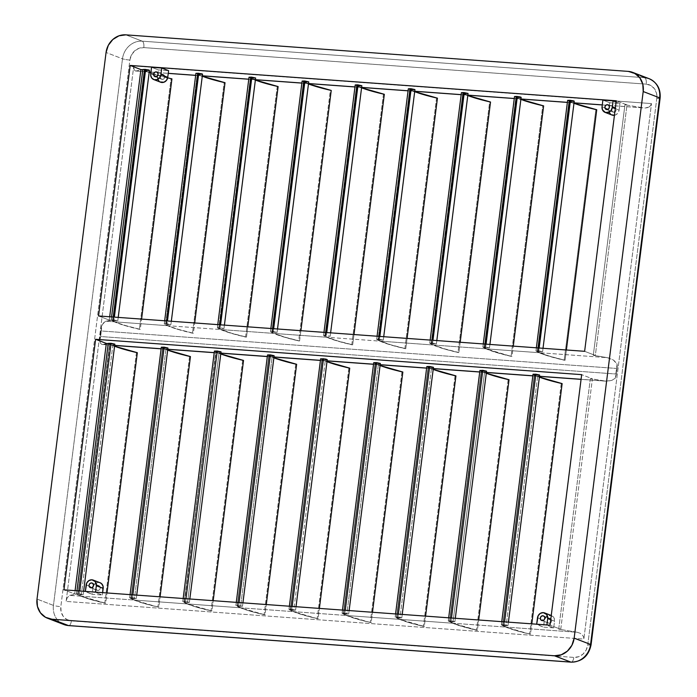 <?xml version="1.0" encoding="UTF-8"?>
<svg xmlns="http://www.w3.org/2000/svg" width="697" height="697" viewBox="0 0 697 697"><rect width="100%" height="100%" fill="white"/><g stroke="black" fill="none" stroke-linecap="round" stroke-linejoin="round"><path stroke-width="0.52" stroke-dasharray="3.48 2.61" d="M533.083 374.184L501.465 624.878L533.109 374.35A93.555 10.708 -172.8 0 0 536.272 376.04A93.555 10.708 -172.8 0 0 561.242 383.542L562.139 383.603L561.242 383.542L529.598 634.07A93.555 10.708 7.2 0 1 505.795 627.082L529.598 634.07L515.719 630.489L505.795 627.082L453.52 623.275L505.795 627.082A93.555 10.708 7.2 0 1 501.465 624.878L504.21 624.721L501.378 624.782L505.795 627.082L577.177 632.275L558.706 629.147L590.35 378.619L592.398 378.767L590.35 378.619L558.706 629.147L560.745 629.295L592.398 378.767L581.673 374.646L592.398 378.767L560.745 629.295L550.029 625.174L560.745 629.295L558.706 629.147L577.177 632.275L506.623 627.143L502.755 625.226L507.991 625.566L504.21 624.721L504.576 621.863L504.21 624.721L508 625.558L506.144 625.653L537.796 375.125L539.617 374.977M426.886 366.465L395.26 617.15L426.912 366.631A93.555 10.708 -172.8 0 0 430.075 368.321A93.555 10.708 -172.8 0 0 455.045 375.814L455.934 375.883L455.045 375.814L423.393 626.342A93.555 10.708 7.2 0 1 399.599 619.354L424.29 626.411L409.514 622.761L399.599 619.354L347.315 615.556L399.599 619.354A93.555 10.708 7.2 0 1 395.26 617.15L398.013 617.002L395.182 617.063L399.599 619.354L452.702 623.223A93.555 10.708 7.2 0 1 448.363 621.018L451.107 620.861L454.897 621.698L453.041 621.794L454.897 621.707L451.107 620.861L451.473 618.004L451.107 620.861L448.284 620.922L452.702 623.223L400.418 619.415L396.549 617.507L401.794 617.847L398.013 617.002L398.37 614.144L398.013 617.002L401.794 617.838L399.939 617.934L431.591 367.406L433.447 367.31M373.784 362.597L342.157 613.29L373.81 362.762A93.555 10.708 -172.8 0 0 376.972 364.461A93.555 10.708 -172.8 0 0 401.942 371.954L402.84 372.024L401.942 371.954L370.29 622.482A93.555 10.708 7.2 0 1 346.496 615.495L370.29 622.482L356.411 618.901L346.496 615.495L294.212 611.696L346.496 615.495A93.555 10.708 7.2 0 1 342.157 613.29L344.91 613.142L342.079 613.203L346.496 615.495L343.447 613.639L348.692 613.987L344.91 613.142L345.268 610.284L344.91 613.142L348.692 613.97L346.845 614.066L378.488 363.546L380.318 363.39M320.629 358.798L289.055 609.431L320.707 358.903A93.555 10.708 -172.8 0 0 323.87 360.593A93.555 10.708 -172.8 0 0 348.84 368.094L349.737 368.155L348.84 368.094L317.196 618.622A93.555 10.708 7.2 0 1 293.393 611.635L317.196 618.622L303.317 615.042L293.393 611.635L241.118 607.836L293.393 611.635A93.555 10.708 7.2 0 1 289.055 609.431L291.808 609.283L289.055 609.431L294.212 611.696L290.353 609.779L295.589 610.128L291.808 609.283L292.165 606.416L291.808 609.283L295.598 610.11L293.742 610.206L325.386 359.678L327.242 359.582M267.587 354.878L235.961 605.571L267.604 355.043A93.555 10.708 -172.8 0 0 270.767 356.733A93.555 10.708 -172.8 0 0 295.737 364.235L296.634 364.296L295.737 364.235L264.093 614.754A93.555 10.708 7.2 0 1 240.291 607.775L264.991 614.824L250.214 611.173L240.291 607.775L188.016 603.968L240.291 607.775A93.555 10.708 7.2 0 1 235.961 605.571L238.705 605.414L235.961 605.571L241.118 607.836L237.25 605.92L242.486 606.259L238.705 605.414L239.071 602.557L238.705 605.414L242.495 606.251L240.639 606.346L272.292 355.818L274.139 355.723M214.484 351.018L182.858 601.711L214.51 351.183A93.555 10.708 -172.8 0 0 217.664 352.874A93.555 10.708 -172.8 0 0 242.643 360.366L243.532 360.436L242.643 360.366L210.991 610.894A93.555 10.708 7.2 0 1 187.197 603.916L211.888 610.964L197.112 607.314L187.197 603.916L134.913 600.108L187.197 603.916A93.555 10.708 7.2 0 1 182.858 601.711L185.602 601.555L182.78 601.616L187.197 603.916L184.139 602.051L189.392 602.4L185.602 601.555L185.968 598.697L185.602 601.555L189.392 602.391L187.537 602.487L219.189 351.959L221.019 351.802M161.382 347.158L129.755 597.843L161.408 347.324A93.555 10.708 -172.8 0 0 164.57 349.014A93.555 10.708 -172.8 0 0 189.54 356.507L190.438 356.576L189.54 356.507L157.888 607.035A93.555 10.708 7.2 0 1 134.094 600.047L157.888 607.035L144.009 603.454L134.094 600.047L81.81 596.249L134.094 600.047A93.555 10.708 7.2 0 1 129.755 597.843L132.508 597.695L129.677 597.756L134.094 600.047L131.045 598.192L136.29 598.54L132.508 597.695L132.866 594.837L132.508 597.695L136.29 598.523L134.434 598.618L166.086 348.099L167.916 347.942M479.928 370.386L448.363 621.018L480.006 370.49A93.555 10.708 -172.8 0 0 483.169 372.181A93.555 10.708 -172.8 0 0 508.139 379.682L509.037 379.743L508.139 379.682L476.495 630.201A93.555 10.708 7.2 0 1 452.702 623.223L477.393 630.271L457.127 624.887L449.652 621.367L453.041 621.794L484.694 371.266L486.55 371.17M108.279 343.29L76.653 593.983L108.305 343.455A93.555 10.708 -172.8 0 0 111.468 345.146A93.555 10.708 -172.8 0 0 136.438 352.647L137.335 352.708L136.438 352.647L104.785 603.175A93.555 10.708 7.2 0 1 80.991 596.188L105.683 603.236L90.915 599.594L80.991 596.188L69.648 595.36L80.991 596.188A93.555 10.708 7.2 0 1 76.653 593.983L79.406 593.835L76.574 593.896L80.991 596.188L77.959 594.323L83.187 594.68L79.406 593.835L79.763 590.978L79.406 593.835L83.187 594.663L81.34 594.759L112.984 344.231L114.813 344.083M113.489 344.266L109.943 343.821L78.291 594.349L109.586 343.804L112.984 344.231L81.34 594.759L77.942 594.323L109.586 343.795A92.657 10.603 -172.8 0 0 112.287 345.207A92.657 10.603 7.2 0 1 109.595 343.804L77.942 594.323A92.657 10.603 7.2 0 0 81.81 596.249A92.657 10.603 7.2 0 0 105.683 603.236L106.981 592.955L105.683 603.236L104.785 603.175L136.438 352.647L115.911 346.923L111.468 345.146L114.683 345.381L101.849 344.431L100.446 343.133L99.619 340.659L101.413 326.501L102.363 324.471L105.334 321.387L111.311 320.237L142.955 69.717L111.311 320.237L109.263 320.089L98.547 315.968L109.263 320.089L111.311 320.237L105.944 321.204L114.413 321.822A93.555 10.708 7.2 0 1 111.25 320.123L113.289 319.914L113.646 317.065L113.289 319.914L117.784 320.786L112.539 320.472L144.314 69.935L112.539 320.472A92.657 10.603 -172.8 0 0 115.24 321.883L167.515 325.682A93.555 10.708 7.2 0 1 164.353 323.992L166.391 323.774L166.749 320.925L166.391 323.774L170.887 324.645L165.642 324.332L197.417 73.795L165.633 324.332A92.657 10.603 -172.8 0 0 168.334 325.743L220.618 329.542A93.555 10.708 7.2 0 1 217.455 327.851L219.494 327.634L219.851 324.785L219.494 327.634L223.981 328.505L218.736 328.191L250.519 77.663L218.736 328.191A92.657 10.603 -172.8 0 0 221.437 329.603L273.721 333.401A93.555 10.708 7.2 0 1 270.558 331.711L272.588 331.502L272.954 328.653L272.588 331.502L277.084 332.364L271.839 332.051L303.622 81.523L271.847 332.06A92.657 10.603 -172.8 0 0 274.54 333.462L326.815 337.27A93.555 10.708 7.2 0 1 323.652 335.571L325.691 335.362L326.057 332.513L325.691 335.362L330.186 336.233L324.941 335.91L356.725 85.382L324.941 335.919A92.657 10.603 -172.8 0 0 327.642 337.322L379.917 341.129A93.555 10.708 7.2 0 1 376.755 339.439L378.793 339.221L379.151 336.372L378.793 339.221L383.289 340.092L378.044 339.779L409.819 89.242L378.044 339.779A92.657 10.603 -172.8 0 0 380.745 341.19L433.02 344.989A93.555 10.708 7.2 0 1 429.857 343.299L431.896 343.081L432.253 340.232L431.896 343.081L436.392 343.952L431.138 343.638L462.921 93.11L431.147 343.647A92.657 10.603 -172.8 0 0 433.839 345.05L486.123 348.848A93.555 10.708 7.2 0 1 482.96 347.158L484.999 346.94L485.356 344.1L484.999 346.94L489.486 347.812L484.241 347.498L516.024 96.97L484.241 347.498A92.657 10.603 -172.8 0 0 486.942 348.909L539.217 352.708A93.555 10.708 7.2 0 1 536.054 351.018L538.093 350.809L538.459 347.96L538.093 350.809L538.807 350.87L539.164 348.012L538.807 350.87L542.588 351.68L537.474 351.358L569.127 100.83L537.352 351.366A92.657 10.603 -172.8 0 0 540.044 352.769L607.34 357.666L593.304 355.296L595.343 355.444L584.626 351.314L595.343 355.444L626.995 104.916L616.27 100.786L626.995 104.916L595.343 355.444L593.304 355.296L624.948 104.768L626.995 104.916L624.948 104.768L593.304 355.296L608.899 358.005L613.186 359.913L615.468 361.787L617.098 364L615.312 378.157L611.931 380.335L607.54 381.207L581.089 379.299L604.386 380.998L590.35 378.619L605.972 381.181L581.08 379.368M484.249 347.507L515.893 96.979L484.249 347.507A92.657 10.603 7.2 0 0 486.942 348.909A92.657 10.603 7.2 0 0 511.99 356.411L513.288 346.13L511.99 356.411L511.093 356.35A93.555 10.708 7.2 0 1 486.123 348.848L496.273 352.49L511.093 356.35L486.123 348.848L607.34 357.666L613.186 359.913L617.098 364A9.017 3.773 -85.8 0 1 617.011 368.478L615.312 378.157L617.098 364L617.011 368.478L101.318 330.979A9.017 3.773 94.2 0 0 101.413 326.501L103.496 322.85L105.944 321.204L486.123 348.848A93.555 10.708 7.2 0 1 482.96 347.158L485.704 347.01L486.07 344.144L485.704 347.01L489.494 347.838L484.589 347.524L515.893 96.97L520.929 98.983L518.943 98.835L514.552 96.482M432.602 343.142L432.968 340.284L432.602 343.142L436.392 343.978L431.495 343.665L462.791 93.11L467.826 95.123L465.84 94.975L461.501 92.771A93.555 10.708 -172.8 0 0 465.84 94.975L461.179 94.635L465.84 94.975L475.763 98.382L490.531 102.023L489.642 101.962L457.99 352.482L458.887 352.551L444.006 348.692L433.839 345.05L443.17 348.622L457.99 352.482L489.642 101.962A93.555 10.708 -172.8 0 1 465.84 94.975L466.659 95.036A92.657 10.603 -172.8 0 0 467.783 95.489L466.659 95.036A92.657 10.603 -172.8 0 1 462.799 93.119L431.147 343.647A92.657 10.603 7.2 0 0 433.839 345.05A92.657 10.603 7.2 0 0 458.887 352.551L457.99 352.482A93.555 10.708 7.2 0 1 433.02 344.989A93.555 10.708 7.2 0 1 429.857 343.299L461.501 92.771L429.779 343.194L432.602 343.142M378.044 339.787A92.657 10.603 7.2 0 0 380.745 341.19A92.657 10.603 7.2 0 0 405.785 348.692L407.083 338.402L405.785 348.692L404.887 348.622A93.555 10.708 7.2 0 1 379.917 341.129A93.555 10.708 7.2 0 1 376.755 339.439L379.508 339.282L379.865 336.424L379.508 339.282L383.289 340.119L378.393 339.796L409.688 89.251L414.732 91.255L412.737 91.115L408.407 88.911A93.555 10.708 -172.8 0 0 412.737 91.115L408.076 90.776L412.737 91.115L422.661 94.513L437.437 98.164L436.54 98.094L404.887 348.622L405.785 348.692L390.904 344.823L380.745 341.19L390.067 344.762L404.887 348.622L436.54 98.094A93.555 10.708 -172.8 0 1 412.737 91.115L413.565 91.176A92.657 10.603 -172.8 0 0 414.68 91.629L413.565 91.176A92.657 10.603 -172.8 0 1 409.697 89.26L378.044 339.787L409.697 89.26M324.95 335.928A92.657 10.603 7.2 0 0 327.642 337.322A92.657 10.603 7.2 0 0 352.682 344.823L353.98 334.543L352.682 344.823L351.785 344.762A93.555 10.708 7.2 0 1 326.815 337.27A93.555 10.708 7.2 0 1 323.652 335.571L326.405 335.423L326.762 332.565L326.405 335.423L330.186 336.259L325.29 335.937L356.594 85.391L361.63 87.395L359.643 87.256L355.304 85.051A93.555 10.708 -172.8 0 0 359.643 87.256L354.973 86.916L359.643 87.256L369.558 90.654L384.335 94.304L383.437 94.234L351.785 344.762L352.682 344.823L337.81 340.964L327.642 337.322L336.973 340.903L351.785 344.762L383.437 94.234A93.555 10.708 -172.8 0 1 359.643 87.256L360.462 87.308A92.657 10.603 -172.8 0 0 361.577 87.77L360.462 87.308A92.657 10.603 -172.8 0 1 356.594 85.4L324.95 335.928L356.594 85.4M303.491 81.54L271.847 332.06A92.657 10.603 7.2 0 0 274.54 333.462A92.657 10.603 7.2 0 0 299.579 340.964L300.886 330.683L299.579 340.964L298.691 340.903A93.555 10.708 7.2 0 1 273.721 333.401A93.555 10.708 7.2 0 1 270.558 331.711L273.302 331.563L273.668 328.705L273.302 331.563L277.092 332.391L272.187 332.077L303.491 81.523L308.527 83.535L306.541 83.387L302.202 81.183A93.555 10.708 -172.8 0 0 306.541 83.387L301.871 83.048L306.541 83.387L316.455 86.794L331.232 90.436L330.334 90.375L298.691 340.903L299.579 340.964L284.707 337.104L274.54 333.462L283.871 337.043L298.691 340.903L330.334 90.375A93.555 10.708 -172.8 0 1 306.541 83.387L307.36 83.448A92.657 10.603 -172.8 0 0 308.483 83.91L307.36 83.448A92.657 10.603 -172.8 0 1 303.491 81.54L271.839 332.051M218.745 328.2A92.657 10.603 7.2 0 0 221.437 329.603A92.657 10.603 7.2 0 0 246.485 337.104L247.783 326.823L246.485 337.104L245.588 337.043A93.555 10.708 7.2 0 1 220.618 329.542A93.555 10.708 7.2 0 1 217.455 327.851L220.2 327.695L220.566 324.837L220.2 327.695L223.99 328.531L219.085 328.217L250.389 77.663L255.424 79.676L253.438 79.528L249.099 77.323A93.555 10.708 -172.8 0 0 253.438 79.528L248.777 79.188L253.438 79.528L263.361 82.934L278.129 86.576L277.232 86.515L245.588 337.043L246.485 337.104L231.604 333.244L221.437 329.603L230.768 333.183L245.588 337.043L277.232 86.515A93.555 10.708 -172.8 0 1 253.438 79.528L254.257 79.589A92.657 10.603 -172.8 0 0 255.381 80.042L254.257 79.589A92.657 10.603 -172.8 0 1 250.397 77.672L218.736 328.191L250.397 77.672M165.642 324.34L197.295 73.812L165.642 324.34A92.657 10.603 7.2 0 0 168.334 325.743A92.657 10.603 7.2 0 0 193.383 333.244L194.681 322.955L193.383 333.244L192.485 333.175A93.555 10.708 7.2 0 1 167.515 325.682L177.665 329.315L193.383 333.244L178.502 329.376L167.515 325.682A93.555 10.708 7.2 0 1 164.353 323.992L167.106 323.835L167.463 320.977L167.106 323.835L170.887 324.671L165.991 324.358L197.286 73.804L202.33 75.807L200.335 75.668L195.953 73.316M112.539 320.481L144.192 69.953L112.539 320.481A92.657 10.603 7.2 0 0 115.24 321.883A92.657 10.603 7.2 0 0 140.28 329.385L141.578 319.095L140.28 329.385L139.383 329.315A93.555 10.708 7.2 0 1 114.413 321.822L124.563 325.455L140.28 329.385L125.408 325.516L114.413 321.822A93.555 10.708 7.2 0 1 111.25 320.123L114.003 319.975L114.36 317.118L114.003 319.975L117.784 320.812L112.888 320.489L144.183 69.944L149.228 71.948L147.241 71.808L142.85 69.456M613.682 112.217A2.483 2.23 -69 0 0 614.885 107.46A2.483 2.23 -69 0 0 614.301 107.329L608.559 105.116L615.799 108.157L616.261 109.455L615.695 111.267L613.255 112.139L612.184 111.381L611.748 109.603L612.628 107.93L614.301 107.329A2.483 2.23 -69 0 0 613.682 112.217L606.843 109.586L613.682 112.217M162.331 79.388A2.483 2.23 -69 0 0 162.95 74.501L157.208 72.296L164.448 75.337L164.597 78.038L163.629 79.075L161.896 79.31L160.598 78.169L160.388 76.783L161.268 75.102L162.95 74.501A2.483 2.23 -69 0 0 161.748 79.258A2.483 2.23 -69 0 0 162.331 79.388L155.483 76.757L162.331 79.388M549.123 623.266A2.483 2.23 -69 0 0 550.325 618.509A2.483 2.23 -69 0 0 549.741 618.378L544 616.165L549.741 618.378L548.06 618.98L547.189 620.661L547.624 622.438L548.696 623.188L550.43 622.944L551.684 620.983L551.24 619.206L549.741 618.378A2.483 2.23 -69 0 0 549.123 623.266L542.283 620.635L549.123 623.266M550.717 619.72L554.542 621.193A5.637 5.079 -69 0 0 551.458 615.564A5.637 5.079 -69 0 0 550.133 615.268L543.294 612.637L550.133 615.268A5.637 5.079 -69 0 0 544.331 620.452L543.486 627.117L553.697 627.858L546.857 625.226L536.646 624.486L543.486 627.117L536.681 624.198L546.857 625.226L553.697 627.858L554.542 621.193L550.717 619.72M97.772 590.446A2.483 2.23 -69 0 0 98.39 585.558L92.64 583.345L98.39 585.558L96.709 586.151L95.829 587.832L96.038 589.218L97.336 590.368L99.07 590.124L100.324 588.163L99.889 586.386L98.39 585.558A2.483 2.23 -69 0 0 97.188 590.315A2.483 2.23 -69 0 0 97.772 590.446L90.924 587.806L97.772 590.446M100.098 582.736A5.637 5.079 -69 0 0 98.782 582.439L91.934 579.808L98.782 582.439A5.637 5.079 -69 0 0 92.971 587.623L92.126 594.297L102.337 595.038L95.498 592.406L85.287 591.657L92.126 594.297L85.322 591.378L95.498 592.406L102.337 595.038L102.642 592.633L102.337 595.038L92.126 594.297L92.971 587.623L89.033 586.107L92.971 587.623L94.226 584.6L95.82 583.171L98.782 582.439L100.682 583.006M480.006 370.49A93.555 10.708 -172.8 0 0 483.169 372.181L486.384 372.416L483.169 372.181L487.621 373.958L508.139 379.682L476.495 630.201L477.393 630.271L478.691 619.981L477.393 630.271A92.657 10.603 7.2 0 1 453.52 623.275A92.657 10.603 7.2 0 1 449.652 621.367L481.296 370.83L484.694 371.266L453.041 621.794L449.992 621.384L481.644 370.856L484.694 371.266M426.912 366.631A93.555 10.708 -172.8 0 0 430.075 368.321L433.29 368.556L430.075 368.321L434.519 370.098L455.045 375.814L423.393 626.342L424.29 626.411L425.588 616.122L424.29 626.411A92.657 10.603 7.2 0 1 400.418 619.415A92.657 10.603 7.2 0 1 396.549 617.507L428.193 366.97L431.591 367.406L399.939 617.934L396.898 617.516L428.542 366.997L431.591 367.406M373.81 362.762A93.555 10.708 -172.8 0 0 376.972 364.461L380.187 364.688L376.972 364.461L381.416 366.23L401.942 371.954L370.29 622.482L371.187 622.543L372.486 612.262L371.187 622.543A92.657 10.603 7.2 0 1 347.315 615.556A92.657 10.603 7.2 0 1 343.447 613.639L375.091 363.111L378.488 363.546L346.845 614.066L343.795 613.656L375.439 363.128L378.488 363.546M320.707 358.903A93.555 10.708 -172.8 0 0 323.87 360.593L327.085 360.828L323.87 360.593L328.322 362.37L348.84 368.094L317.196 618.622L318.085 618.683L319.383 608.403L318.085 618.683A92.657 10.603 7.2 0 1 294.212 611.696A92.657 10.603 7.2 0 1 290.353 609.779L321.997 359.243L325.386 359.678L293.742 610.206L290.693 609.797L322.345 359.269L325.386 359.678M267.604 355.043A93.555 10.708 -172.8 0 0 270.767 356.733L273.982 356.969L270.767 356.733L275.219 358.511L295.737 364.235L264.093 614.754L264.991 614.824L266.289 604.534L264.991 614.824A92.657 10.603 7.2 0 1 241.118 607.836A92.657 10.603 7.2 0 1 237.25 605.92L268.894 355.383L272.292 355.818L240.639 606.346L237.59 605.937L269.242 355.409L272.292 355.818M214.51 351.183A93.555 10.708 -172.8 0 0 217.664 352.874L220.888 353.109L217.664 352.874L222.116 354.651L242.643 360.366L210.991 610.894L211.888 610.964L213.186 600.675L211.888 610.964A92.657 10.603 7.2 0 1 188.016 603.968A92.657 10.603 7.2 0 1 184.147 602.06L216.14 351.549L219.686 351.985M161.408 347.324A93.555 10.708 -172.8 0 0 164.57 349.014L167.785 349.249L164.57 349.014L169.014 350.791L189.54 356.507L157.888 607.035L158.785 607.096L160.083 596.815L158.785 607.096A92.657 10.603 7.2 0 1 134.913 600.108A92.657 10.603 7.2 0 1 131.045 598.192L162.689 347.664L166.086 348.099L134.434 598.618L131.393 598.209L163.037 347.681L166.086 348.099M69.648 595.36L76.714 594.097L74.675 593.949L63.95 589.828L74.675 593.949L75.093 590.629L74.675 593.949L76.714 594.097L108.366 343.569L76.714 594.097L69.648 595.36M533.109 374.35A93.555 10.708 -172.8 0 0 536.272 376.04L539.487 376.275L536.272 376.04L540.724 377.818L561.242 383.542L529.598 634.07L530.487 634.131L531.794 623.841L530.487 634.131A92.657 10.603 7.2 0 1 506.623 627.143A92.657 10.603 7.2 0 1 502.755 625.226L534.399 374.69L537.796 375.125L506.144 625.653L503.095 625.244L534.747 374.716L537.796 375.125M376.972 364.461L373.531 364.209L376.972 364.461M324.697 360.654A92.657 10.603 7.2 0 1 321.997 359.251A92.657 10.603 -172.8 0 0 324.697 360.654L326.989 361.621A92.657 10.603 -172.8 0 1 324.697 360.654M323.87 360.593L320.428 360.349L323.87 360.593M271.595 356.794A92.657 10.603 7.2 0 1 268.894 355.392A92.657 10.603 -172.8 0 0 271.595 356.794L273.886 357.761A92.657 10.603 -172.8 0 1 271.595 356.794M272.788 355.853L273.224 355.862M270.767 356.733L267.334 356.481L270.767 356.733M218.492 352.935A92.657 10.603 7.2 0 1 215.8 351.532L219.189 351.959L187.537 602.487L184.496 602.069L215.8 351.532A92.657 10.603 -172.8 0 0 218.492 352.935L220.783 353.902A92.657 10.603 -172.8 0 1 218.492 352.935M217.664 352.874L214.232 352.621L217.664 352.874M165.389 349.075A92.657 10.603 7.2 0 1 162.697 347.672A92.657 10.603 -172.8 0 0 165.389 349.075L167.681 350.042A92.657 10.603 -172.8 0 1 165.389 349.075M164.57 349.014L161.129 348.761L164.57 349.014M108.305 343.455A93.555 10.708 -172.8 0 0 111.468 345.146L102.999 344.536L108.366 343.569L101.849 344.431L100.446 343.133L99.619 340.659A9.017 3.773 94.2 0 0 100.621 336.529L616.314 374.036A9.017 3.773 -85.8 0 1 615.312 378.157L611.931 380.335L605.972 381.181M537.099 376.101A92.657 10.603 7.2 0 1 534.399 374.698A92.657 10.603 -172.8 0 0 537.099 376.101L539.391 377.068A92.657 10.603 -172.8 0 1 537.099 376.101M536.272 376.04L532.83 375.796L536.272 376.04M483.997 372.242A92.657 10.603 7.2 0 1 481.305 370.839A92.657 10.603 -172.8 0 0 483.997 372.242L486.288 373.209A92.657 10.603 -172.8 0 1 483.997 372.242M483.169 372.181L479.736 371.928L483.169 372.181M430.894 368.382A92.657 10.603 7.2 0 1 428.202 366.979A92.657 10.603 -172.8 0 0 430.894 368.382L433.185 369.349A92.657 10.603 -172.8 0 1 430.894 368.382M430.075 368.321L426.634 368.068L430.075 368.321M377.791 364.514A92.657 10.603 7.2 0 1 375.099 363.12A92.657 10.603 -172.8 0 0 377.791 364.514L380.083 365.489A92.657 10.603 -172.8 0 1 377.791 364.514M464.577 93.381L467.983 93.511M514.273 98.495L518.943 98.835L514.273 98.495M520.424 97.449L519.866 97.441M518.446 97.336L516.024 96.97L484.589 347.524L516.242 96.996L521.138 97.31M567.375 102.363L572.045 102.694L567.707 100.49A93.555 10.708 -172.8 0 0 572.045 102.694L567.375 102.363M573.526 101.309L572.969 101.3M570.782 101.1L568.996 100.838L570.712 101.779L574.032 102.842L572.045 102.694L576.471 104.367L596.737 109.751L595.839 109.682L564.195 360.21L565.084 360.271L550.212 356.411L540.044 352.769L543.669 354.485L564.195 360.21L595.839 109.682A93.555 10.708 -172.8 0 1 572.045 102.694L572.864 102.755A92.657 10.603 -172.8 0 0 573.988 103.217L572.864 102.755A92.657 10.603 -172.8 0 1 568.996 100.847L537.343 351.366L568.996 100.847M602.278 104.898L643.418 107.887L624.948 104.768L643.418 107.887L602.278 104.898M135.627 71.007L142.955 69.717L135.898 70.981L147.241 71.808L135.357 70.972L134.103 69.709L133.772 65.936L66.128 601.424L66.99 598.253L69.09 595.569L66.99 598.253L66.128 601.424L133.772 65.936L651.503 103.583L650.676 105.613L648.846 107.146L644.141 107.983M146.745 70.301L149.376 70.336M148.722 70.423L148.165 70.414M150.927 72.07L168.247 73.333L150.927 72.07M195.674 75.328L200.335 75.668L195.674 75.328M201.825 74.283L201.259 74.274M199.072 74.065L197.417 73.795L165.991 324.358L197.634 73.83L202.539 74.143M249.099 77.323L217.455 327.851L249.047 77.175M252.175 77.933L250.519 77.663L219.085 328.217L250.737 77.689L255.633 78.003M305.277 81.793L308.684 81.924M355.304 85.051L323.652 335.571L355.252 84.903M358.371 85.653L356.725 85.382L325.29 335.937L356.942 85.409L361.839 85.731M408.407 88.911L376.755 339.439L408.355 88.763M411.474 89.512L409.819 89.242L378.393 339.796L410.036 89.277L414.942 89.591M158.001 79.728L157.531 76.574L150.691 73.943L157.531 76.574L158.376 69.909L168.587 70.65L158.376 69.909L151.528 67.278L158.376 69.909L157.531 76.574A5.637 5.079 -69 0 0 160.615 82.211M614.44 115.266A5.637 5.079 -69 0 0 619.102 110.143L619.947 103.478L616.122 102.006L619.947 103.478L609.727 102.738L602.888 100.098L609.727 102.738L608.89 109.403A5.637 5.079 -69 0 0 611.975 115.031M537.352 351.366A92.657 10.603 7.2 0 0 540.044 352.769A92.657 10.603 7.2 0 0 565.084 360.271L566.382 349.99L565.084 360.271L564.195 360.21A93.555 10.708 7.2 0 1 539.217 352.708A93.555 10.708 7.2 0 1 536.054 351.018L542.597 351.697L537.692 351.384L569.127 100.83L537.474 351.358L569.344 100.856L574.241 101.178M109.263 320.089L109.69 316.778L109.263 320.089M577.177 632.275L579.948 633.172L582.187 634.784L583.563 636.858L583.859 639.079L651.503 103.583L583.859 639.079L66.128 601.424L583.859 639.079L583.563 636.858L582.187 634.784L579.948 633.172L577.177 632.275M63.671 624.442A19.159 17.268 111 0 1 53.442 605.397L37.019 599.08L53.442 605.397A5.637 0.645 -172.8 0 0 60.831 606.643L61.118 611.818L63.227 616.331L66.834 619.511L71.399 620.87L573.814 657.402L578.632 656.731L582.971 654.134L586.177 649.996L587.754 644.96L656.801 98.364L656.513 93.189L654.405 88.676L650.798 85.496L646.232 84.137L143.817 47.605L138.999 48.276L134.66 50.881L131.454 55.011L129.877 60.047L60.831 606.643A13.531 12.189 -69 0 0 71.399 620.87L573.814 657.402A13.531 12.189 -69 0 0 587.754 644.96A5.637 0.645 -172.8 0 0 591.056 644.803A5.637 0.645 7.2 0 1 587.754 644.96L656.801 98.364A5.637 0.645 -172.8 0 0 660.111 98.19A5.637 0.645 7.2 0 1 656.801 98.364A13.531 12.189 -69 0 0 646.232 84.137A5.637 2.361 94.2 0 0 644.655 77.707L628.232 71.39L644.655 77.707A5.637 2.361 -85.8 0 1 646.232 84.137L143.817 47.605A5.637 2.361 94.2 0 0 142.24 41.167A19.159 17.268 -69 0 0 122.498 58.792L106.066 52.475L122.498 58.792A5.637 0.645 -172.8 0 0 129.877 60.047L60.831 606.643A5.637 0.645 7.2 0 1 53.442 605.397A19.159 17.268 -69 0 0 63.924 624.547M644.655 77.707L142.24 41.167L125.817 34.85L142.24 41.167A5.637 2.361 -85.8 0 1 143.817 47.605A13.531 12.189 -69 0 0 129.877 60.047A5.637 0.645 7.2 0 1 122.498 58.792L53.442 605.397L122.498 58.792A19.159 17.268 111 0 1 142.24 41.167L644.655 77.707A19.159 17.268 -69 0 1 649.151 78.709M102.999 344.536L114.674 345.459M99.619 340.659L101.413 326.501L100.621 336.529L99.619 340.659M617.011 368.478L101.318 330.979L100.621 336.529L616.314 374.036L617.011 368.478M571.148 662.15A5.637 2.361 94.2 0 0 573.814 657.402A5.637 2.361 -85.8 0 1 571.122 662.15M69.012 625.592A5.637 2.361 94.2 0 0 71.399 620.87A5.637 2.361 -85.8 0 1 68.733 625.61M135.357 70.972L134.103 69.709L133.772 65.936L651.503 103.583L649.874 106.458L647.644 107.643L644.873 108.026M86.132 584.992L89.033 586.107L86.132 584.992M537.483 617.821L544.331 620.452L537.483 617.821M553.697 627.858L543.486 627.117L544.566 619.372L547.18 616L551.118 615.442L554.071 618.047L554.542 621.193L553.697 627.858M159.221 81.357L160.04 81.941M614.301 115.293L616.244 114.596L618.439 112.243L619.102 110.143L615.277 108.671L619.102 110.143L619.947 103.478L609.727 102.738L608.89 109.403L604.952 107.887L608.89 109.403L609.361 112.548M602.042 106.763L604.952 107.887L602.042 106.763M610.572 114.186L611.391 114.761M171.035 78.787L171.932 78.857L171.035 78.787L139.383 329.315L171.035 78.787L157.156 75.206L147.241 71.808A93.555 10.708 -172.8 0 0 171.035 78.787M167.655 77.846L150.813 72.941A92.657 10.603 -172.8 0 0 167.655 77.846M144.192 69.953A92.657 10.603 -172.8 0 0 148.06 71.869A92.657 10.603 -172.8 0 0 149.175 72.322L147.241 71.808A93.555 10.708 -172.8 0 1 142.902 69.604L111.25 320.123L142.824 69.5M144.314 69.935L112.67 320.463L144.314 69.935M224.138 82.655L225.026 82.716L224.138 82.655L192.485 333.175L224.138 82.655L210.259 79.075L200.335 75.668A93.555 10.708 -172.8 0 0 224.138 82.655M197.295 73.812A92.657 10.603 -172.8 0 0 201.163 75.729A92.657 10.603 -172.8 0 0 202.278 76.182L200.335 75.668A93.555 10.708 -172.8 0 1 196.005 73.464L164.353 323.992L195.918 73.359M303.622 81.523L271.969 332.051L303.622 81.523M270.558 331.711L302.202 81.183L270.558 331.711M462.921 93.11L431.495 343.665L462.921 93.11M460.186 342.262L458.887 352.551L460.186 342.262M542.736 105.822L543.634 105.883L542.736 105.822L511.093 356.35L542.736 105.822L528.857 102.241L518.943 98.835A93.555 10.708 -172.8 0 0 542.736 105.822M515.893 96.979A92.657 10.603 -172.8 0 0 519.762 98.896A92.657 10.603 -172.8 0 0 520.886 99.349L518.943 98.835A93.555 10.708 -172.8 0 1 514.604 96.63L482.96 347.158L514.525 96.526M536.054 351.018L567.707 100.49L536.054 351.018M112.287 345.207L114.587 346.182A92.657 10.603 -172.8 0 1 112.287 345.207M109.586 343.804L77.942 594.323M449.992 621.384L481.644 370.856L449.992 621.384M131.393 598.209L163.037 347.681L131.393 598.209M162.689 347.664L131.045 598.192M184.147 602.06L215.8 351.532L184.147 602.06M237.59 605.937L269.242 355.409L237.59 605.937M268.894 355.383L237.241 605.911M290.693 609.797L322.345 359.269L290.693 609.797M321.997 359.251L290.344 609.77M343.795 613.656L375.439 363.128L343.795 613.656M396.898 617.516L428.542 366.997L396.898 617.516M503.095 625.244L534.747 374.716L503.095 625.244M534.399 374.69L502.746 625.218M508.427 622.142L508 625.558M402.23 614.423L401.794 617.838M349.127 610.563L348.692 613.97M296.025 606.704L295.598 610.11M242.922 602.835L242.495 606.251M189.828 598.976L189.392 602.391M136.725 595.116L136.29 598.523M455.324 618.283L454.897 621.698M83.623 591.256L83.187 594.663M462.791 93.11L431.138 343.638M614.885 107.46L608.045 104.82M163.525 74.631L156.686 72M550.325 618.509L543.486 615.878M98.965 585.68L92.126 583.049M161.12 348.831L167.777 349.319M214.223 352.691L220.879 353.179M267.326 356.559L273.973 357.038M320.42 360.419L327.076 360.898M373.522 364.278L380.179 364.766M426.625 368.138L433.281 368.626M479.728 372.006L486.375 372.486M532.822 375.866L539.478 376.345M135.549 70.998L149.219 71.991M150.918 72.122L168.238 73.377M195.665 75.372L202.322 75.86M248.768 79.231L255.424 79.719M301.871 83.1L308.518 83.579M354.965 86.959L361.621 87.439M408.067 90.819L414.724 91.307M461.17 94.679L467.826 95.167M514.273 98.538L520.929 99.026M567.375 102.407L574.023 102.886M602.278 104.942L644.35 108M97.188 590.315L90.34 587.676M548.548 623.135L541.7 620.504M161.748 79.258L154.908 76.626M613.107 112.086L606.259 109.455M111.171 320.028L111.564 316.917M118.22 317.396L117.784 320.812M164.274 323.887L164.666 320.777M171.323 321.256L170.887 324.671M217.377 327.747L217.769 324.636M224.417 325.124L223.99 328.531M270.471 331.606L270.863 328.496M277.519 328.984L277.092 332.391M323.574 335.466L323.966 332.356M330.622 332.844L330.186 336.259M376.676 339.334L377.068 336.224M383.725 336.703L383.289 340.119M429.779 343.194L430.171 340.084M436.819 340.563L436.392 343.978M482.873 347.054L483.265 343.943M489.921 344.431L489.494 347.838M535.976 350.913L536.368 347.803M543.024 348.291L542.597 351.697M76.966 590.768L76.574 593.879M448.676 617.803L448.284 620.914M449.643 621.358L481.296 370.83M130.069 594.628L129.677 597.738M183.172 598.496L182.78 601.607M184.139 602.051L215.791 351.523M236.274 602.356L235.874 605.466M289.368 606.216L288.976 609.326M342.471 610.075L342.079 613.186M343.447 613.639L375.091 363.111M395.574 613.935L395.182 617.045M396.549 617.498L428.193 366.97M501.77 621.663L501.378 624.773"/><path stroke-width="1.05" d="M539.373 375.143L535.862 374.202L504.576 621.863L535.862 374.202L533.109 374.35M431.591 367.406L433.438 367.319L429.657 366.474L398.37 614.144L429.657 366.474L426.912 366.631M378.488 363.546L380.344 363.459L376.554 362.614L345.268 610.284L376.554 362.614L373.81 362.762M296.025 606.704L327.242 359.582L323.46 358.755L292.165 606.416L323.46 358.755L320.707 358.903M273.224 355.862L270.358 354.895L239.071 602.557L270.358 354.895L267.604 355.043M219.686 351.985L221.036 351.872L217.255 351.027L185.968 598.697L217.255 351.027L214.51 351.183M166.086 348.099L167.933 348.012L164.152 347.167L132.866 594.837L164.152 347.167L161.408 347.324M455.324 618.283L486.55 371.17L482.76 370.334L451.473 618.004L482.76 370.334L480.006 370.49M114.291 344.274L111.05 343.307L79.763 590.978L111.05 343.307L108.305 343.455M543.024 348.291L574.241 101.178L570.46 100.342L539.164 348.012L570.46 100.342L569.745 100.281L538.459 347.96L569.745 100.281L573.309 100.795L574.241 101.152L573.526 101.309M489.921 344.431L521.138 97.31L517.357 96.482L486.07 344.144L517.357 96.482L516.643 96.421L485.356 344.1L516.643 96.421L520.206 96.935L521.138 97.292L520.424 97.449M436.819 340.563L468.044 93.45L464.254 92.623L432.968 340.284L464.254 92.623L463.54 92.553L432.253 340.232L463.54 92.553L468.036 93.424L464.577 93.381M383.725 336.703L414.942 89.591L411.152 88.754L379.865 336.424L411.152 88.754L410.446 88.693L379.151 336.372L410.446 88.693L414.933 89.564L411.474 89.512M330.622 332.844L361.839 85.731L358.049 84.895L326.762 332.565L358.049 84.895L357.343 84.834L326.057 332.513L357.343 84.834L361.839 85.705L358.371 85.653M277.519 328.984L308.736 81.871L304.955 81.035L273.668 328.705L304.955 81.035L304.24 80.974L272.954 328.653L304.24 80.974L308.736 81.845L305.277 81.793M224.417 325.124L255.633 78.003L251.852 77.175L220.566 324.837L251.852 77.175L251.138 77.114L219.851 324.785L251.138 77.114L255.633 77.977L252.175 77.933M171.323 321.256L202.539 74.143L198.75 73.307L167.463 320.977L198.75 73.307L198.035 73.246L166.749 320.925L198.035 73.246L202.078 73.891L202.478 74.204L201.825 74.283M118.22 317.396L149.437 70.284L145.647 69.447L114.36 317.118L145.647 69.447L144.941 69.386L113.646 317.065L144.941 69.386L148.984 70.031L149.376 70.336L148.722 70.423M607.462 104.689A2.483 2.23 111 0 1 609.335 107.626A2.483 2.23 111 0 1 606.843 109.586L605.344 108.749L604.909 106.972L605.78 105.291L607.462 104.689L608.96 105.526L609.396 107.303L608.525 108.985L606.843 109.586A2.483 2.23 111 0 1 604.97 106.65A2.483 2.23 111 0 1 607.462 104.689L608.559 105.116L607.462 104.689M156.102 71.869A2.483 2.23 111 0 1 157.984 74.806A2.483 2.23 111 0 1 155.483 76.757L153.985 75.929L153.549 74.152L154.429 72.471L156.102 71.869L157.6 72.697L158.045 74.474L157.165 76.156L155.483 76.757A2.483 2.23 111 0 1 156.102 71.869L157.208 72.296L156.102 71.869M542.902 615.747A2.483 2.23 111 0 1 542.283 620.635L543.965 620.034L544.836 618.352L544.401 616.575L542.902 615.747L541.221 616.348L540.341 618.021L540.785 619.799L542.283 620.635A2.483 2.23 111 0 1 540.402 617.699A2.483 2.23 111 0 1 542.902 615.747L544 616.165L542.902 615.747M544.618 612.924A5.637 5.079 111 0 0 543.294 612.637L540.341 613.36L538.145 615.721L536.681 624.198L537.483 617.821A5.637 5.079 111 0 1 543.294 612.637L546.701 614.519L547.694 618.561L550.717 619.72L547.694 618.561L546.892 624.948L547.694 618.561A5.637 5.079 111 0 0 544.618 612.924L551.458 615.564M91.542 582.919A2.483 2.23 111 0 1 93.424 585.855A2.483 2.23 111 0 1 90.924 587.806L92.605 587.205L93.485 585.532L93.041 583.755L91.542 582.919L89.861 583.52L88.989 585.201L89.425 586.979L90.924 587.806A2.483 2.23 111 0 1 91.542 582.919L92.64 583.345L91.542 582.919M93.259 580.104A5.637 5.079 111 0 0 91.934 579.808L88.981 580.54L86.785 582.892L85.322 591.378L86.132 584.992A5.637 5.079 111 0 1 91.934 579.808L95.341 581.699L96.343 585.733L103.182 588.373A5.637 5.079 -69 0 0 100.098 582.736L93.259 580.104A5.637 5.079 111 0 1 96.343 585.733L95.533 592.119L96.343 585.733L103.182 588.373L102.642 592.633L103.06 586.212L101.501 583.589L99.758 582.622M63.95 589.828L550.029 625.174L63.95 589.828L95.602 339.3L581.673 374.646L550.029 625.174L581.673 374.646L95.602 339.3L106.319 343.421L95.602 339.3L63.95 589.828M349.127 610.563L380.344 363.451L376.554 362.614L373.731 362.658L342.471 610.075M373.531 364.209L327.085 360.828L373.531 364.209M325.386 359.678L327.242 359.6L325.673 359.068L320.629 358.798L289.368 606.216M320.428 360.349L273.982 356.969L320.428 360.349M272.292 355.818L272.788 355.853M242.922 602.835L274.139 355.723L270.358 354.895L267.526 354.939L236.274 602.356M267.334 356.481L220.888 353.109L267.334 356.481M189.828 598.976L221.045 351.863L217.255 351.027L214.423 351.079L183.172 598.496M214.232 352.621L167.785 349.249L214.232 352.621M136.725 595.116L167.942 348.003L164.152 347.167L161.321 347.219L130.069 594.628M161.129 348.761L114.683 345.381L161.129 348.761M113.489 344.266L113.925 344.274M83.623 591.256L114.839 344.135L111.05 343.307L108.227 343.351L76.966 590.768M108.201 343.56L106.319 343.421L108.201 343.56M581.089 379.299L539.487 376.275L581.089 379.299M537.796 375.125L539.095 375.16M508.427 622.142L539.644 375.03L535.862 374.202L533.031 374.245L501.77 621.663M532.83 375.796L486.384 372.416L532.83 375.796M484.694 371.266L486.279 371.283M486.462 371.24L479.928 370.386L448.676 617.803M479.736 371.928L433.29 368.556L479.736 371.928M402.23 614.423L433.447 367.31L429.657 366.474L426.825 366.526L395.574 613.935M426.634 368.068L380.187 364.688L426.634 368.068M467.826 95.123L514.273 98.495L467.826 95.123M514.525 96.552L516.643 96.421L514.525 96.526L483.265 343.943M519.866 97.441L518.446 97.336M520.929 98.983L567.375 102.363L520.929 98.983M567.707 100.49L569.745 100.281L567.628 100.385L536.368 347.803M572.969 101.3L570.782 101.1M574.032 102.842L602.278 104.898L574.032 102.842M616.27 100.786L130.2 65.44L140.916 69.569L142.798 69.7L140.916 69.569L109.69 316.778L140.916 69.569L130.2 65.44L616.27 100.786L584.626 351.314L98.547 315.968L130.2 65.44L98.547 315.968L584.626 351.314L616.27 100.786M142.824 69.526L144.941 69.386L142.824 69.5L111.564 316.917M148.165 70.414L146.745 70.301M149.228 71.948L150.927 72.07L149.228 71.948M168.247 73.333L195.674 75.328L168.247 73.333M195.927 73.385L198.035 73.246L195.918 73.359L164.666 320.777M201.259 74.274L199.072 74.065M202.33 75.807L248.777 79.188L202.33 75.807M249.099 77.323L251.138 77.114L249.021 77.219L217.769 324.636M255.424 79.676L301.871 83.048L255.424 79.676M302.202 81.183L304.24 80.974L302.123 81.079L270.863 328.496M308.527 83.535L354.973 86.916L308.527 83.535M355.304 85.051L357.343 84.834L355.226 84.947L323.966 332.356M361.63 87.395L408.076 90.776L361.63 87.395M408.407 88.911L410.446 88.693L408.32 88.807L377.068 336.224M414.732 91.255L461.179 94.635L414.732 91.255M461.501 92.771L463.54 92.553L461.423 92.666L430.171 340.084M161.739 68.018L168.587 70.65L161.739 68.018L160.902 74.684A5.637 5.079 111 0 1 153.767 79.571A5.637 5.079 111 0 1 150.691 73.943L151.528 67.278L161.739 68.018L151.528 67.278L150.648 75.032L151.685 77.977L154.107 79.693L157.104 79.589L159.648 77.707L160.902 74.684L167.742 77.315L160.902 74.684L161.739 68.018M613.099 100.838L616.122 102.006L613.099 100.838L612.254 107.512A5.637 5.079 111 0 1 605.127 112.4A5.637 5.079 111 0 1 602.042 106.763L602.888 100.098L613.099 100.838L602.888 100.098L602.042 106.763L602.513 109.917L605.466 112.513L609.405 111.964L611.008 110.535L612.254 107.512L615.277 108.671L612.254 107.512L613.099 100.838M75.093 590.629L106.319 343.421L75.093 590.629M644.655 77.707A19.159 17.268 111 0 1 649.404 78.805A19.159 17.268 111 0 1 659.632 97.859A5.637 0.645 7.2 0 1 660.111 98.199A5.637 0.645 -172.8 0 0 659.632 97.859L643.2 91.534L659.632 97.859L590.577 644.455L574.154 638.138L643.2 91.534A19.159 17.268 111 0 0 632.728 72.392A19.159 17.268 111 0 0 628.232 71.39L125.817 34.85A19.159 17.268 111 0 0 106.066 52.475L37.019 599.08L37.429 606.399L40.417 612.802L45.532 617.307L51.996 619.224L554.403 655.764L561.233 654.805L567.384 651.12L571.915 645.265L574.154 638.138L643.2 91.534L642.8 84.215L639.811 77.811L634.688 73.307L628.232 71.39L125.817 34.85L118.987 35.808L112.844 39.485L108.305 45.34L106.066 52.475L37.019 599.08A19.159 17.268 111 0 0 47.492 618.222L63.924 624.547A19.159 17.268 -69 0 0 68.419 625.549L51.996 619.224A19.159 17.268 111 0 1 47.492 618.222M649.151 78.709C657.149 82.473 660.808 88.963 660.111 98.19L591.065 644.795C588.704 655.99 582.056 661.775 571.122 662.15A5.637 2.361 -85.8 0 1 570.834 662.08L68.419 625.549L51.996 619.224L554.403 655.764L570.834 662.08A19.159 17.268 111 0 0 590.577 644.455A5.637 0.645 7.2 0 1 591.065 644.795A5.637 0.645 -172.8 0 0 590.577 644.455L574.154 638.138A19.159 17.268 111 0 1 554.403 655.764L570.834 662.08A19.159 17.268 -69 0 0 590.577 644.455L659.632 97.859A19.159 17.268 -69 0 0 649.151 78.709L632.728 72.392M68.733 625.61A5.637 2.361 -85.8 0 1 68.419 625.549L570.834 662.08A5.637 2.361 94.2 0 0 571.148 662.15M63.671 624.442A19.159 17.268 111 0 0 68.419 625.549A5.637 2.361 94.2 0 0 68.707 625.61A5.637 2.361 94.2 0 0 69.012 625.592M153.767 79.571L160.615 82.211A5.637 5.079 -69 0 0 167.742 77.315L168.587 70.65L167.742 77.315L166.496 80.347L163.943 82.22L160.04 81.941M158.001 79.728L159.221 81.357M605.127 112.4L611.975 115.031A5.637 5.079 -69 0 0 614.44 115.266L611.391 114.761M609.361 112.548L610.572 114.186M171.932 78.857L167.655 77.846A92.657 10.603 -172.8 0 0 171.932 78.857L141.578 319.095L171.932 78.857M150.813 72.941L149.175 72.322A92.657 10.603 -172.8 0 0 150.813 72.941M225.026 82.716L202.278 76.182A92.657 10.603 -172.8 0 0 225.026 82.716L194.681 322.955L225.026 82.716M278.129 86.576L255.381 80.042A92.657 10.603 -172.8 0 0 278.129 86.576L247.783 326.823L278.129 86.576M331.232 90.436L308.483 83.91A92.657 10.603 -172.8 0 0 331.232 90.436L300.886 330.683L331.232 90.436M384.335 94.304L361.577 87.77A92.657 10.603 -172.8 0 0 384.335 94.304L353.98 334.543L384.335 94.304M437.437 98.164L414.68 91.629A92.657 10.603 -172.8 0 0 437.437 98.164L407.083 338.402L437.437 98.164M490.531 102.023L467.783 95.489A92.657 10.603 -172.8 0 0 490.531 102.023L460.186 342.262L490.531 102.023M543.634 105.883L520.886 99.349A92.657 10.603 -172.8 0 0 543.634 105.883L513.288 346.13L543.634 105.883M596.737 109.751L573.988 103.217A92.657 10.603 -172.8 0 0 596.737 109.751L566.382 349.99L596.737 109.751M114.587 346.182L137.335 352.708L106.981 592.955L137.335 352.708A92.657 10.603 -172.8 0 1 114.587 346.174M486.288 373.209L509.037 379.743L478.691 619.981L509.037 379.743A92.657 10.603 -172.8 0 1 486.288 373.209M167.681 350.042L190.438 356.576L160.083 596.815L190.438 356.576A92.657 10.603 -172.8 0 1 167.681 350.042M220.783 353.902L243.532 360.436L213.186 600.675L243.532 360.436A92.657 10.603 -172.8 0 1 220.783 353.902M273.886 357.761L296.634 364.296L266.289 604.534L296.634 364.296A92.657 10.603 -172.8 0 1 273.886 357.761M326.989 361.621L349.737 368.155L319.383 608.403L349.737 368.155A92.657 10.603 -172.8 0 1 326.989 361.621M380.083 365.489L402.84 372.024L372.486 612.262L402.84 372.024A92.657 10.603 -172.8 0 1 380.083 365.489M433.185 369.349L455.934 375.883L425.588 616.122L455.934 375.883A92.657 10.603 -172.8 0 1 433.185 369.349M539.391 377.068L562.139 383.603L531.794 623.841L562.139 383.603A92.657 10.603 -172.8 0 1 539.391 377.068M114.674 345.459L161.12 348.831M167.777 349.319L214.223 352.691M220.879 353.179L267.326 356.559M273.973 357.038L320.42 360.419M327.076 360.898L373.522 364.278M380.179 364.766L426.625 368.138M433.281 368.626L479.728 372.006M486.375 372.486L532.822 375.866M539.478 376.345L581.08 379.368M63.924 624.547L68.707 625.61L571.122 662.15M149.219 71.991L150.918 72.122M168.238 73.377L195.665 75.372M202.322 75.86L248.768 79.231M255.424 79.719L301.871 83.1M308.518 83.579L354.965 86.959M361.621 87.439L408.067 90.819M414.724 91.307L461.17 94.679M467.826 95.167L514.273 98.538M520.929 99.026L567.375 102.407M574.023 102.886L602.278 104.942"/></g></svg>
